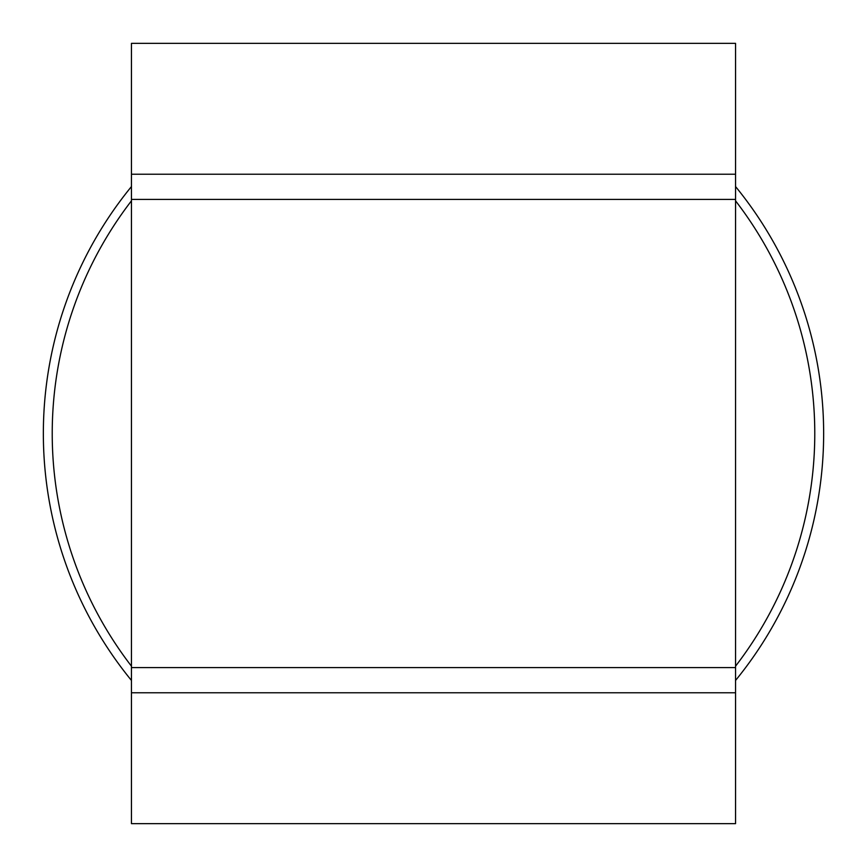 <?xml version="1.0" encoding="UTF-8"?>
<svg xmlns="http://www.w3.org/2000/svg" width="867" height="867" viewBox="0 0 867 867"><rect width="100%" height="100%" fill="white"/><g stroke="black" fill="none" stroke-linecap="round" stroke-linejoin="round"><path stroke-width="1.3" d="M735.552 174.234L131.448 174.234L131.448 43.35L735.552 43.35L735.552 199.41L131.448 199.41L131.448 692.766L735.552 692.766L735.552 199.41M131.448 692.766L131.448 823.65L735.552 823.65L735.552 692.766M131.448 174.234L131.448 199.41M131.448 666.17A381.274 381.274 0 0 1 131.448 200.83M735.552 200.83A381.274 381.274 0 0 1 735.552 666.17M131.448 680.443A390.15 390.15 0 0 1 131.448 186.557M735.552 186.557A390.15 390.15 0 0 1 735.552 680.443M735.552 667.59L131.448 667.59"/></g></svg>
